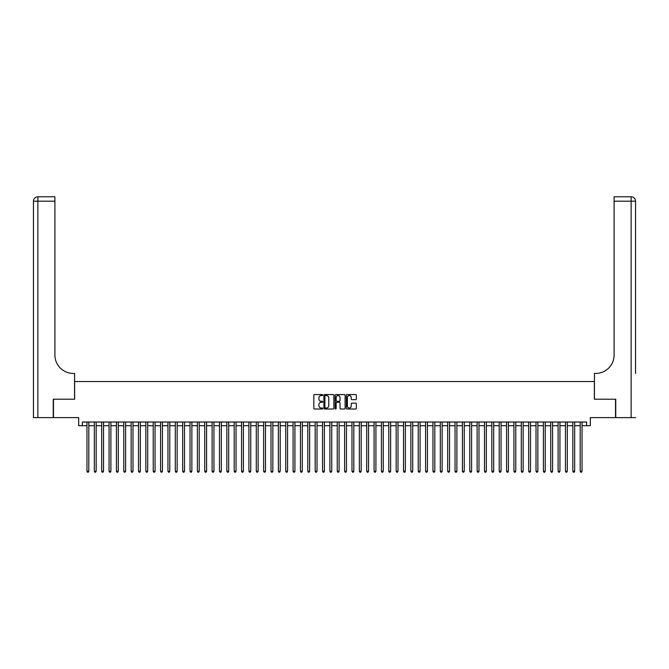 <?xml version="1.0" encoding="UTF-8"?>
<svg xmlns="http://www.w3.org/2000/svg" width="669" height="669" viewBox="0 0 669 669"><rect width="100%" height="100%" fill="white"/><g stroke="black" fill="none" stroke-linecap="round" stroke-linejoin="round"><path stroke-width="1" d="M322.726 395.061A0.502 0.502 0 0 0 322.215 394.559L314.539 394.559A0.719 0.719 0 0 0 313.82 395.279L313.82 408.291A0.719 0.719 0 0 0 314.539 409.01L322.215 409.01A0.502 0.502 0 0 0 322.726 408.508A0.502 0.502 0 0 0 322.215 407.998L321.22 407.998A2.316 2.316 0 0 1 318.912 405.69L318.912 404.603A2.316 2.316 0 0 1 321.22 402.286L322.215 402.286A0.502 0.502 0 0 0 322.726 401.785A0.502 0.502 0 0 0 322.215 401.275L321.22 401.275A2.316 2.316 0 0 1 318.912 398.967L318.912 397.879A2.316 2.316 0 0 1 321.22 395.571L322.215 395.571A0.502 0.502 0 0 0 322.726 395.061M355.615 399.652A0.719 0.719 0 0 0 356.343 398.933L356.343 395.279A0.719 0.719 0 0 0 355.615 394.559L347.094 394.559A0.719 0.719 0 0 0 346.366 395.279L346.366 408.291A0.719 0.719 0 0 0 347.094 409.01L355.615 409.01A0.719 0.719 0 0 0 356.343 408.291L356.343 403.884A0.719 0.719 0 0 0 355.615 403.156L351.969 403.156A0.719 0.719 0 0 0 351.242 403.884L351.242 406.066A1.932 1.932 0 0 1 349.31 407.998A1.932 1.932 0 0 1 347.378 406.066L347.378 397.503A1.932 1.932 0 0 1 349.31 395.571A1.932 1.932 0 0 1 351.242 397.503L351.242 398.933A0.719 0.719 0 0 0 351.969 399.652L355.615 399.652M82.371 425.71L82.371 422.03L586.629 422.03L586.629 425.71L590.317 425.71L590.317 417.615L615.53 417.615L615.53 399.209L594.365 399.209L594.365 381.539L74.635 381.539L74.635 399.209L53.47 399.209L53.47 417.615L78.683 417.615L78.683 425.71L86.97 425.71M333.864 395.279A0.719 0.719 0 0 0 333.145 394.559L324.616 394.559A0.719 0.719 0 0 0 323.896 395.279L323.896 408.291A0.719 0.719 0 0 0 324.616 409.01L333.145 409.01A0.719 0.719 0 0 0 333.864 408.291L333.864 395.279M335.855 394.559L344.384 394.559A0.719 0.719 0 0 1 345.104 395.279L345.104 408.291A0.719 0.719 0 0 1 344.384 409.01L340.73 409.01A0.719 0.719 0 0 1 340.011 408.291L340.011 403.014A0.719 0.719 0 0 0 339.283 402.286L336.867 402.286A0.719 0.719 0 0 0 336.147 403.014L336.147 408.508A0.502 0.502 0 0 1 335.637 409.01A0.502 0.502 0 0 1 335.136 408.508L335.136 395.279A0.719 0.719 0 0 1 335.855 394.559M88.81 425.71L94.329 425.71M96.169 425.71L101.688 425.71M103.528 425.71L109.055 425.71M110.895 425.71L116.414 425.71M118.254 425.71L123.773 425.71M125.613 425.71L131.141 425.71M132.98 425.71L138.5 425.71M140.339 425.71L145.859 425.71M147.698 425.71L153.226 425.71M155.066 425.71L160.585 425.71M162.425 425.71L167.944 425.71M169.784 425.71L175.303 425.71M177.151 425.71L182.67 425.71M184.51 425.71L190.029 425.71M191.869 425.71L197.388 425.71M199.228 425.71L204.756 425.71M206.596 425.71L212.115 425.71M213.955 425.71L219.474 425.71M221.314 425.71L226.841 425.71M228.681 425.71L234.2 425.71M236.04 425.71L241.559 425.71M243.399 425.71L248.918 425.71M250.766 425.71L256.286 425.71M258.125 425.71L263.645 425.71M265.484 425.71L271.004 425.71M272.843 425.71L278.371 425.71M280.211 425.71L285.73 425.71M287.57 425.71L293.089 425.71M294.929 425.71L300.456 425.71M302.296 425.71L307.815 425.71M309.655 425.71L315.174 425.71M317.014 425.71L322.542 425.71M324.381 425.71L329.901 425.71M331.74 425.71L337.26 425.71M339.099 425.71L344.619 425.71M346.458 425.71L351.986 425.71M353.826 425.71L359.345 425.71M361.185 425.71L366.704 425.71M368.544 425.71L374.071 425.71M375.911 425.71L381.43 425.71M383.27 425.71L388.789 425.71M390.629 425.71L396.157 425.71M397.996 425.71L403.516 425.71M405.355 425.71L410.875 425.71M412.714 425.71L418.234 425.71M420.082 425.71L425.601 425.71M427.441 425.71L432.96 425.71M434.8 425.71L440.319 425.71M442.159 425.71L447.686 425.71M449.526 425.71L455.045 425.71M456.885 425.71L462.404 425.71M464.244 425.71L469.772 425.71M471.612 425.71L477.131 425.71M478.971 425.71L484.49 425.71M486.33 425.71L491.849 425.71M493.697 425.71L499.216 425.71M501.056 425.71L506.575 425.71M508.415 425.71L513.934 425.71M515.774 425.71L521.302 425.71M523.141 425.71L528.661 425.71M530.5 425.71L536.02 425.71M537.859 425.71L543.387 425.71M545.227 425.71L550.746 425.71M552.586 425.71L558.105 425.71M559.945 425.71L565.472 425.71M567.312 425.71L572.831 425.71M574.671 425.71L580.19 425.71M582.03 425.71L586.629 425.71M325.41 395.571A0.502 0.502 0 0 0 324.908 396.073L324.908 407.496A0.502 0.502 0 0 0 325.41 407.998L326.464 407.998A2.316 2.316 0 0 0 328.772 405.69L328.772 397.879A2.316 2.316 0 0 0 326.464 395.571L325.41 395.571M340.011 397.537A1.932 1.932 0 0 0 338.079 395.605A1.932 1.932 0 0 0 336.147 397.537L336.147 400.555A0.719 0.719 0 0 0 336.867 401.275L339.283 401.275A0.719 0.719 0 0 0 340.011 400.555L340.011 397.537M88.81 422.03L88.81 471.277L86.97 471.277L86.97 422.03M88.81 471.277L88.258 472.23L87.522 472.23L86.97 471.277M53.252 399.209L74.56 399.209L74.56 373.444L73.314 373.444A18.406 18.406 0 0 1 54.908 355.038L54.908 201.185L37.865 201.185L37.865 417.615L53.252 417.615L53.252 399.209M37.865 417.615L33.45 417.615L33.45 201.185A4.415 4.415 0 0 1 37.865 196.77L54.908 196.77L54.908 201.185M73.314 373.444A18.406 18.406 0 0 1 54.908 355.038M37.865 196.77A4.415 4.415 0 0 0 33.45 201.185L37.865 201.185L37.865 196.77M635.55 417.615L615.748 417.615L615.748 399.209L594.44 399.209L594.44 373.444L595.686 373.444A18.406 18.406 0 0 0 614.092 355.038L614.092 196.77L631.135 196.77A4.415 4.415 0 0 1 635.55 201.185L635.55 373.444M595.686 373.444A18.406 18.406 0 0 0 614.092 355.038M635.55 201.185A4.415 4.415 0 0 0 631.135 196.77A4.415 4.415 0 0 1 635.55 201.185L614.092 201.185M96.169 422.03L96.169 471.277L94.329 471.277L94.329 422.03M96.169 471.277L95.617 472.23L94.881 472.23L94.329 471.277M103.528 422.03L103.528 471.277L101.688 471.277L101.688 422.03M103.528 471.277L102.976 472.23L102.24 472.23L101.688 471.277M110.895 422.03L110.895 471.277L109.055 471.277L109.055 422.03M110.895 471.277L110.343 472.23L109.607 472.23L109.055 471.277M118.254 422.03L118.254 471.277L116.414 471.277L116.414 422.03M118.254 471.277L117.702 472.23L116.966 472.23L116.414 471.277M125.613 422.03L125.613 471.277L123.773 471.277L123.773 422.03M125.613 471.277L125.061 472.23L124.325 472.23L123.773 471.277M132.98 422.03L132.98 471.277L131.141 471.277L131.141 422.03M132.98 471.277L132.429 472.23L131.693 472.23L131.141 471.277M140.339 422.03L140.339 471.277L138.5 471.277L138.5 422.03M140.339 471.277L139.788 472.23L139.052 472.23L138.5 471.277M147.698 422.03L147.698 471.277L145.859 471.277L145.859 422.03M147.698 471.277L147.147 472.23L146.411 472.23L145.859 471.277M155.066 422.03L155.066 471.277L153.226 471.277L153.226 422.03M155.066 471.277L154.514 472.23L153.778 472.23L153.226 471.277M162.425 422.03L162.425 471.277L160.585 471.277L160.585 422.03M162.425 471.277L161.873 472.23L161.137 472.23L160.585 471.277M169.784 422.03L169.784 471.277L167.944 471.277L167.944 422.03M169.784 471.277L169.232 472.23L168.496 472.23L167.944 471.277M177.151 422.03L177.151 471.277L175.303 471.277L175.303 422.03M177.151 471.277L176.591 472.23L175.855 472.23L175.303 471.277M184.51 422.03L184.51 471.277L182.67 471.277L182.67 422.03M184.51 471.277L183.958 472.23L183.222 472.23L182.67 471.277M191.869 422.03L191.869 471.277L190.029 471.277L190.029 422.03M191.869 471.277L191.317 472.23L190.581 472.23L190.029 471.277M199.228 422.03L199.228 471.277L197.388 471.277L197.388 422.03M199.228 471.277L198.676 472.23L197.94 472.23L197.388 471.277M206.596 422.03L206.596 471.277L204.756 471.277L204.756 422.03M206.596 471.277L206.044 472.23L205.308 472.23L204.756 471.277M213.955 422.03L213.955 471.277L212.115 471.277L212.115 422.03M213.955 471.277L213.403 472.23L212.667 472.23L212.115 471.277M221.314 422.03L221.314 471.277L219.474 471.277L219.474 422.03M221.314 471.277L220.762 472.23L220.026 472.23L219.474 471.277M228.681 422.03L228.681 471.277L226.841 471.277L226.841 422.03M228.681 471.277L228.129 472.23L227.393 472.23L226.841 471.277M236.04 422.03L236.04 471.277L234.2 471.277L234.2 422.03M236.04 471.277L235.488 472.23L234.752 472.23L234.2 471.277M243.399 422.03L243.399 471.277L241.559 471.277L241.559 422.03M243.399 471.277L242.847 472.23L242.111 472.23L241.559 471.277M250.766 422.03L250.766 471.277L248.918 471.277L248.918 422.03M250.766 471.277L250.214 472.23L249.47 472.23L248.918 471.277M258.125 422.03L258.125 471.277L256.286 471.277L256.286 422.03M258.125 471.277L257.573 472.23L256.837 472.23L256.286 471.277M265.484 422.03L265.484 471.277L263.645 471.277L263.645 422.03M265.484 471.277L264.932 472.23L264.196 472.23L263.645 471.277M272.843 422.03L272.843 471.277L271.004 471.277L271.004 422.03M272.843 471.277L272.291 472.23L271.555 472.23L271.004 471.277M280.211 422.03L280.211 471.277L278.371 471.277L278.371 422.03M280.211 471.277L279.659 472.23L278.923 472.23L278.371 471.277M287.57 422.03L287.57 471.277L285.73 471.277L285.73 422.03M287.57 471.277L287.018 472.23L286.282 472.23L285.73 471.277M294.929 422.03L294.929 471.277L293.089 471.277L293.089 422.03M294.929 471.277L294.377 472.23L293.641 472.23L293.089 471.277M302.296 422.03L302.296 471.277L300.456 471.277L300.456 422.03M302.296 471.277L301.744 472.23L301.008 472.23L300.456 471.277M309.655 422.03L309.655 471.277L307.815 471.277L307.815 422.03M309.655 471.277L309.103 472.23L308.367 472.23L307.815 471.277M317.014 422.03L317.014 471.277L315.174 471.277L315.174 422.03M317.014 471.277L316.462 472.23L315.726 472.23L315.174 471.277M324.381 422.03L324.381 471.277L322.542 471.277L322.542 422.03M324.381 471.277L323.829 472.23L323.094 472.23L322.542 471.277M331.74 422.03L331.74 471.277L329.901 471.277L329.901 422.03M331.74 471.277L331.188 472.23L330.453 472.23L329.901 471.277M339.099 422.03L339.099 471.277L337.26 471.277L337.26 422.03M339.099 471.277L338.547 472.23L337.812 472.23L337.26 471.277M346.458 422.03L346.458 471.277L344.619 471.277L344.619 422.03M346.458 471.277L345.906 472.23L345.171 472.23L344.619 471.277M353.826 422.03L353.826 471.277L351.986 471.277L351.986 422.03M353.826 471.277L353.274 472.23L352.538 472.23L351.986 471.277M361.185 422.03L361.185 471.277L359.345 471.277L359.345 422.03M361.185 471.277L360.633 472.23L359.897 472.23L359.345 471.277M368.544 422.03L368.544 471.277L366.704 471.277L366.704 422.03M368.544 471.277L367.992 472.23L367.256 472.23L366.704 471.277M375.911 422.03L375.911 471.277L374.071 471.277L374.071 422.03M375.911 471.277L375.359 472.23L374.623 472.23L374.071 471.277M383.27 422.03L383.27 471.277L381.43 471.277L381.43 422.03M383.27 471.277L382.718 472.23L381.982 472.23L381.43 471.277M390.629 422.03L390.629 471.277L388.789 471.277L388.789 422.03M390.629 471.277L390.077 472.23L389.341 472.23L388.789 471.277M397.996 422.03L397.996 471.277L396.157 471.277L396.157 422.03M397.996 471.277L397.445 472.23L396.709 472.23L396.157 471.277M405.355 422.03L405.355 471.277L403.516 471.277L403.516 422.03M405.355 471.277L404.804 472.23L404.068 472.23L403.516 471.277M412.714 422.03L412.714 471.277L410.875 471.277L410.875 422.03M412.714 471.277L412.163 472.23L411.427 472.23L410.875 471.277M420.082 422.03L420.082 471.277L418.234 471.277L418.234 422.03M420.082 471.277L419.53 472.23L418.786 472.23L418.234 471.277M427.441 422.03L427.441 471.277L425.601 471.277L425.601 422.03M427.441 471.277L426.889 472.23L426.153 472.23L425.601 471.277M434.8 422.03L434.8 471.277L432.96 471.277L432.96 422.03M434.8 471.277L434.248 472.23L433.512 472.23L432.96 471.277M442.159 422.03L442.159 471.277L440.319 471.277L440.319 422.03M442.159 471.277L441.607 472.23L440.871 472.23L440.319 471.277M449.526 422.03L449.526 471.277L447.686 471.277L447.686 422.03M449.526 471.277L448.974 472.23L448.238 472.23L447.686 471.277M456.885 422.03L456.885 471.277L455.045 471.277L455.045 422.03M456.885 471.277L456.333 472.23L455.597 472.23L455.045 471.277M464.244 422.03L464.244 471.277L462.404 471.277L462.404 422.03M464.244 471.277L463.692 472.23L462.956 472.23L462.404 471.277M471.612 422.03L471.612 471.277L469.772 471.277L469.772 422.03M471.612 471.277L471.06 472.23L470.324 472.23L469.772 471.277M478.971 422.03L478.971 471.277L477.131 471.277L477.131 422.03M478.971 471.277L478.419 472.23L477.683 472.23L477.131 471.277M486.33 422.03L486.33 471.277L484.49 471.277L484.49 422.03M486.33 471.277L485.778 472.23L485.042 472.23L484.49 471.277M493.697 422.03L493.697 471.277L491.849 471.277L491.849 422.03M493.697 471.277L493.145 472.23L492.409 472.23L491.849 471.277M501.056 422.03L501.056 471.277L499.216 471.277L499.216 422.03M501.056 471.277L500.504 472.23L499.768 472.23L499.216 471.277M508.415 422.03L508.415 471.277L506.575 471.277L506.575 422.03M508.415 471.277L507.863 472.23L507.127 472.23L506.575 471.277M515.774 422.03L515.774 471.277L513.934 471.277L513.934 422.03M515.774 471.277L515.222 472.23L514.486 472.23L513.934 471.277M523.141 422.03L523.141 471.277L521.302 471.277L521.302 422.03M523.141 471.277L522.589 472.23L521.853 472.23L521.302 471.277M530.5 422.03L530.5 471.277L528.661 471.277L528.661 422.03M530.5 471.277L529.948 472.23L529.212 472.23L528.661 471.277M537.859 422.03L537.859 471.277L536.02 471.277L536.02 422.03M537.859 471.277L537.307 472.23L536.571 472.23L536.02 471.277M545.227 422.03L545.227 471.277L543.387 471.277L543.387 422.03M545.227 471.277L544.675 472.23L543.939 472.23L543.387 471.277M552.586 422.03L552.586 471.277L550.746 471.277L550.746 422.03M552.586 471.277L552.034 472.23L551.298 472.23L550.746 471.277M559.945 422.03L559.945 471.277L558.105 471.277L558.105 422.03M559.945 471.277L559.393 472.23L558.657 472.23L558.105 471.277M567.312 422.03L567.312 471.277L565.472 471.277L565.472 422.03M567.312 471.277L566.76 472.23L566.024 472.23L565.472 471.277M574.671 422.03L574.671 471.277L572.831 471.277L572.831 422.03M574.671 471.277L574.119 472.23L573.383 472.23L572.831 471.277M582.03 422.03L582.03 471.277L580.19 471.277L580.19 422.03M582.03 471.277L581.478 472.23L580.742 472.23L580.19 471.277M631.135 417.615L631.135 196.77"/></g></svg>

